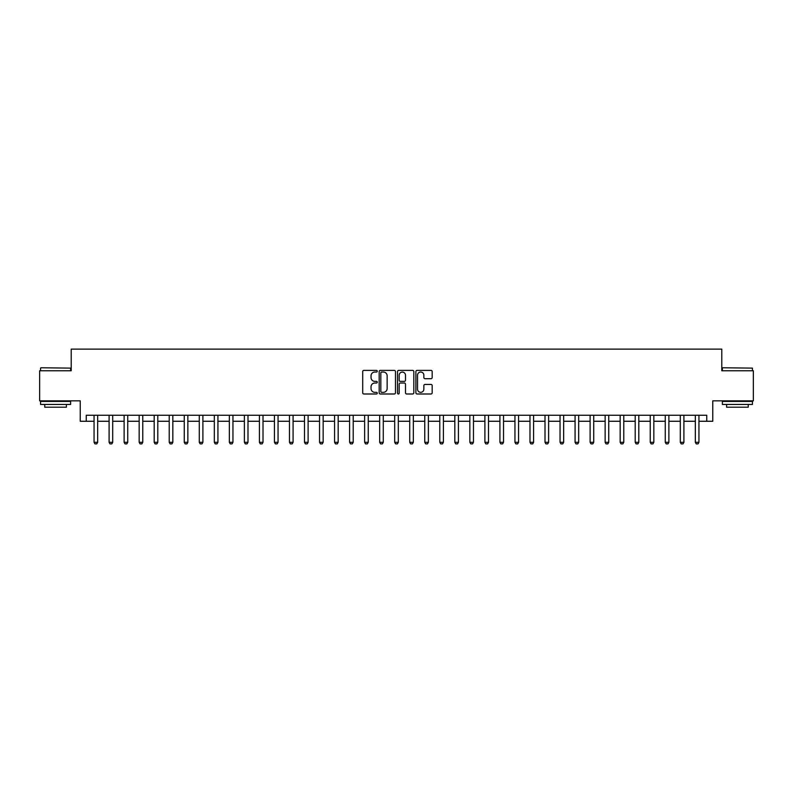 <?xml version="1.0" encoding="UTF-8"?>
<svg xmlns="http://www.w3.org/2000/svg" width="793" height="793" viewBox="0 0 793 793"><rect width="100%" height="100%" fill="white"/><g stroke="black" fill="none" stroke-linecap="round" stroke-linejoin="round"><path stroke-width="1.19" d="M377.26 371.213A0.823 0.823 0 0 0 376.437 370.39L363.888 370.39A1.18 1.18 0 0 0 362.708 371.57L362.708 392.813A1.18 1.18 0 0 0 363.888 393.992L376.437 393.992A0.823 0.823 0 0 0 377.26 393.169A0.823 0.823 0 0 0 376.437 392.337L374.811 392.337A3.777 3.777 0 0 1 371.035 388.56L371.035 386.796A3.777 3.777 0 0 1 374.811 383.019L376.437 383.019A0.823 0.823 0 0 0 377.26 382.186A0.823 0.823 0 0 0 376.437 381.364L374.811 381.364A3.777 3.777 0 0 1 371.035 377.587L371.035 375.813A3.777 3.777 0 0 1 374.811 372.036L376.437 372.036A0.823 0.823 0 0 0 377.26 371.213M430.995 378.707A1.18 1.18 0 0 0 432.175 377.527L432.175 371.57A1.18 1.18 0 0 0 430.995 370.39L417.068 370.39A1.18 1.18 0 0 0 415.889 371.57L415.889 392.813A1.18 1.18 0 0 0 417.068 393.992L430.995 393.992A1.18 1.18 0 0 0 432.175 392.813L432.175 385.616A1.18 1.18 0 0 0 430.995 384.436L425.038 384.436A1.18 1.18 0 0 0 423.858 385.616L423.858 389.185A3.162 3.162 0 0 1 420.696 392.337A3.162 3.162 0 0 1 417.544 389.185L417.544 375.198A3.162 3.162 0 0 1 420.696 372.036A3.162 3.162 0 0 1 423.858 375.198L423.858 377.527A1.18 1.18 0 0 0 425.038 378.707L430.995 378.707M86.249 421.271L86.249 415.264L706.751 415.264L706.751 421.271L712.768 421.271L712.768 400.832L753.35 400.832L753.35 370.767L721.789 370.767L721.789 349.118L71.211 349.118L71.211 370.767L39.65 370.767L39.65 400.832L80.232 400.832L80.232 421.271L94.06 421.271M395.469 371.57A1.18 1.18 0 0 0 394.29 370.39L380.362 370.39A1.18 1.18 0 0 0 379.183 371.57L379.183 392.813A1.18 1.18 0 0 0 380.362 393.992L394.29 393.992A1.18 1.18 0 0 0 395.469 392.813L395.469 371.57M398.71 370.39L412.638 370.39A1.18 1.18 0 0 1 413.817 371.57L413.817 392.813A1.18 1.18 0 0 1 412.638 393.992L406.68 393.992A1.18 1.18 0 0 1 405.501 392.813L405.501 384.199A1.18 1.18 0 0 0 404.321 383.019L400.366 383.019A1.18 1.18 0 0 0 399.186 384.199L399.186 393.169A0.823 0.823 0 0 1 398.364 393.992A0.823 0.823 0 0 1 397.531 393.169L397.531 371.57A1.18 1.18 0 0 1 398.71 370.39M97.668 421.271L109.097 421.271M112.705 421.271L124.124 421.271M127.732 421.271L139.162 421.271M142.77 421.271L154.189 421.271M157.797 421.271L169.226 421.271M172.834 421.271L184.254 421.271M187.862 421.271L199.281 421.271M202.889 421.271L214.318 421.271M217.926 421.271L229.346 421.271M232.954 421.271L244.383 421.271M247.991 421.271L259.41 421.271M263.018 421.271L274.447 421.271M278.056 421.271L289.475 421.271M293.083 421.271L304.502 421.271M308.11 421.271L319.539 421.271M323.147 421.271L334.567 421.271M338.175 421.271L349.604 421.271M353.212 421.271L364.631 421.271M368.239 421.271L379.669 421.271M383.277 421.271L394.696 421.271M398.304 421.271L409.723 421.271M413.331 421.271L424.761 421.271M428.369 421.271L439.788 421.271M443.396 421.271L454.825 421.271M458.433 421.271L469.852 421.271M473.461 421.271L484.89 421.271M488.498 421.271L499.917 421.271M503.525 421.271L514.944 421.271M518.553 421.271L529.982 421.271M533.59 421.271L545.009 421.271M548.617 421.271L560.046 421.271M563.654 421.271L575.074 421.271M578.682 421.271L590.111 421.271M593.719 421.271L605.138 421.271M608.746 421.271L620.166 421.271M623.774 421.271L635.203 421.271M638.811 421.271L650.23 421.271M653.838 421.271L665.268 421.271M668.876 421.271L680.295 421.271M683.903 421.271L695.332 421.271M698.94 421.271L706.751 421.271M381.661 372.036A0.823 0.823 0 0 0 380.828 372.869L380.828 391.514A0.823 0.823 0 0 0 381.661 392.337L383.366 392.337A3.777 3.777 0 0 0 387.143 388.56L387.143 375.813A3.777 3.777 0 0 0 383.366 372.036L381.661 372.036M405.501 375.258A3.162 3.162 0 0 0 402.338 372.095A3.162 3.162 0 0 0 399.186 375.258L399.186 380.184A1.18 1.18 0 0 0 400.366 381.364L404.321 381.364A1.18 1.18 0 0 0 405.501 380.184L405.501 375.258M97.807 415.264L97.727 415.492A1.199 1.199 0 0 0 97.668 415.859L97.668 442.316L96.766 443.882L94.962 443.882L94.06 442.316L94.06 415.859A1.199 1.199 0 0 0 94.01 415.492L93.931 415.264M94.06 442.316L97.668 442.316M112.834 415.264L112.765 415.492A1.199 1.199 0 0 0 112.705 415.859L112.705 442.316L111.803 443.882L109.999 443.882L109.097 442.316L109.097 415.859A1.199 1.199 0 0 0 109.037 415.492L108.968 415.264M109.097 442.316L112.705 442.316M127.871 415.264L127.792 415.492A1.199 1.199 0 0 0 127.732 415.859L127.732 442.316L126.83 443.882L125.026 443.882L124.124 442.316L124.124 415.859A1.199 1.199 0 0 0 124.075 415.492L123.995 415.264M124.124 442.316L127.732 442.316M142.899 415.264L142.819 415.492A1.199 1.199 0 0 0 142.77 415.859L142.77 442.316L141.868 443.882L140.064 443.882L139.162 442.316L139.162 415.859A1.199 1.199 0 0 0 139.102 415.492L139.023 415.264M139.162 442.316L142.77 442.316M157.926 415.264L157.857 415.492A1.199 1.199 0 0 0 157.797 415.859L157.797 442.316L156.895 443.882L155.091 443.882L154.189 442.316L154.189 415.859A1.199 1.199 0 0 0 154.129 415.492L154.06 415.264M154.189 442.316L157.797 442.316M40.909 367.764L70.617 368.121L40.909 367.764M55.579 404.44L40.552 404.44L40.552 401.427L70.617 401.427L70.617 404.44L55.579 404.44M66.404 404.44L66.404 407.205L44.765 407.205L44.765 404.44M722.75 367.764L752.448 368.121L722.75 367.764M737.421 404.44L722.383 404.44L722.383 401.427L752.448 401.427L752.448 404.44L737.421 404.44M748.235 404.44L748.235 407.205L726.596 407.205L726.596 404.44M172.963 415.264L172.884 415.492A1.199 1.199 0 0 0 172.834 415.859L172.834 442.316L171.932 443.882L170.128 443.882L169.226 442.316L169.226 415.859A1.199 1.199 0 0 0 169.167 415.492L169.087 415.264M169.226 442.316L172.834 442.316M187.991 415.264L187.921 415.492A1.199 1.199 0 0 0 187.862 415.859L187.862 442.316L186.96 443.882L185.156 443.882L184.254 442.316L184.254 415.859A1.199 1.199 0 0 0 184.194 415.492L184.125 415.264M184.254 442.316L187.862 442.316M203.028 415.264L202.949 415.492A1.199 1.199 0 0 0 202.889 415.859L202.889 442.316L201.987 443.882L200.183 443.882L199.281 442.316L199.281 415.859A1.199 1.199 0 0 0 199.231 415.492L199.152 415.264M199.281 442.316L202.889 442.316M218.055 415.264L217.986 415.492A1.199 1.199 0 0 0 217.926 415.859L217.926 442.316L217.024 443.882L215.22 443.882L214.318 442.316L214.318 415.859A1.199 1.199 0 0 0 214.259 415.492L214.189 415.264M214.318 442.316L217.926 442.316M233.092 415.264L233.013 415.492A1.199 1.199 0 0 0 232.954 415.859L232.954 442.316L232.052 443.882L230.248 443.882L229.346 442.316L229.346 415.859A1.199 1.199 0 0 0 229.296 415.492L229.217 415.264M229.346 442.316L232.954 442.316M248.12 415.264L248.04 415.492A1.199 1.199 0 0 0 247.991 415.859L247.991 442.316L247.089 443.882L245.285 443.882L244.383 442.316L244.383 415.859A1.199 1.199 0 0 0 244.323 415.492L244.244 415.264M244.383 442.316L247.991 442.316M263.147 415.264L263.078 415.492A1.199 1.199 0 0 0 263.018 415.859L263.018 442.316L262.116 443.882L260.312 443.882L259.41 442.316L259.41 415.859A1.199 1.199 0 0 0 259.351 415.492L259.281 415.264M259.41 442.316L263.018 442.316M278.184 415.264L278.105 415.492A1.199 1.199 0 0 0 278.056 415.859L278.056 442.316L277.154 443.882L275.349 443.882L274.447 442.316L274.447 415.859A1.199 1.199 0 0 0 274.388 415.492L274.309 415.264M274.447 442.316L278.056 442.316M293.212 415.264L293.142 415.492A1.199 1.199 0 0 0 293.083 415.859L293.083 442.316L292.181 443.882L290.377 443.882L289.475 442.316L289.475 415.859A1.199 1.199 0 0 0 289.415 415.492L289.346 415.264M289.475 442.316L293.083 442.316M308.249 415.264L308.17 415.492A1.199 1.199 0 0 0 308.11 415.859L308.11 442.316L307.208 443.882L305.404 443.882L304.502 442.316L304.502 415.859A1.199 1.199 0 0 0 304.453 415.492L304.373 415.264M304.502 442.316L308.11 442.316M323.276 415.264L323.207 415.492A1.199 1.199 0 0 0 323.147 415.859L323.147 442.316L322.245 443.882L320.441 443.882L319.539 442.316L319.539 415.859A1.199 1.199 0 0 0 319.48 415.492L319.41 415.264M319.539 442.316L323.147 442.316M338.314 415.264L338.234 415.492A1.199 1.199 0 0 0 338.175 415.859L338.175 442.316L337.273 443.882L335.469 443.882L334.567 442.316L334.567 415.859A1.199 1.199 0 0 0 334.517 415.492L334.438 415.264M334.567 442.316L338.175 442.316M353.341 415.264L353.262 415.492A1.199 1.199 0 0 0 353.212 415.859L353.212 442.316L352.31 443.882L350.506 443.882L349.604 442.316L349.604 415.859A1.199 1.199 0 0 0 349.544 415.492L349.465 415.264M349.604 442.316L353.212 442.316M368.368 415.264L368.299 415.492A1.199 1.199 0 0 0 368.239 415.859L368.239 442.316L367.337 443.882L365.533 443.882L364.631 442.316L364.631 415.859A1.199 1.199 0 0 0 364.572 415.492L364.502 415.264M364.631 442.316L368.239 442.316M383.406 415.264L383.326 415.492A1.199 1.199 0 0 0 383.277 415.859L383.277 442.316L382.375 443.882L380.571 443.882L379.669 442.316L379.669 415.859A1.199 1.199 0 0 0 379.609 415.492L379.53 415.264M379.669 442.316L383.277 442.316M398.433 415.264L398.364 415.492A1.199 1.199 0 0 0 398.304 415.859L398.304 442.316L397.402 443.882L395.598 443.882L394.696 442.316L394.696 415.859A1.199 1.199 0 0 0 394.636 415.492L394.567 415.264M394.696 442.316L398.304 442.316M413.47 415.264L413.391 415.492A1.199 1.199 0 0 0 413.331 415.859L413.331 442.316L412.429 443.882L410.625 443.882L409.723 442.316L409.723 415.859A1.199 1.199 0 0 0 409.674 415.492L409.594 415.264M409.723 442.316L413.331 442.316M428.498 415.264L428.428 415.492A1.199 1.199 0 0 0 428.369 415.859L428.369 442.316L427.467 443.882L425.663 443.882L424.761 442.316L424.761 415.859A1.199 1.199 0 0 0 424.701 415.492L424.632 415.264M424.761 442.316L428.369 442.316M443.535 415.264L443.456 415.492A1.199 1.199 0 0 0 443.396 415.859L443.396 442.316L442.494 443.882L440.69 443.882L439.788 442.316L439.788 415.859A1.199 1.199 0 0 0 439.738 415.492L439.659 415.264M439.788 442.316L443.396 442.316M458.562 415.264L458.483 415.492A1.199 1.199 0 0 0 458.433 415.859L458.433 442.316L457.531 443.882L455.727 443.882L454.825 442.316L454.825 415.859A1.199 1.199 0 0 0 454.766 415.492L454.686 415.264M454.825 442.316L458.433 442.316M473.59 415.264L473.52 415.492A1.199 1.199 0 0 0 473.461 415.859L473.461 442.316L472.559 443.882L470.755 443.882L469.852 442.316L469.852 415.859A1.199 1.199 0 0 0 469.793 415.492L469.724 415.264M469.852 442.316L473.461 442.316M488.627 415.264L488.547 415.492A1.199 1.199 0 0 0 488.498 415.859L488.498 442.316L487.596 443.882L485.792 443.882L484.89 442.316L484.89 415.859A1.199 1.199 0 0 0 484.83 415.492L484.751 415.264M484.89 442.316L488.498 442.316M503.654 415.264L503.585 415.492A1.199 1.199 0 0 0 503.525 415.859L503.525 442.316L502.623 443.882L500.819 443.882L499.917 442.316L499.917 415.859A1.199 1.199 0 0 0 499.858 415.492L499.788 415.264M499.917 442.316L503.525 442.316M518.691 415.264L518.612 415.492A1.199 1.199 0 0 0 518.553 415.859L518.553 442.316L517.651 443.882L515.846 443.882L514.944 442.316L514.944 415.859A1.199 1.199 0 0 0 514.895 415.492L514.816 415.264M514.944 442.316L518.553 442.316M533.719 415.264L533.649 415.492A1.199 1.199 0 0 0 533.59 415.859L533.59 442.316L532.688 443.882L530.884 443.882L529.982 442.316L529.982 415.859A1.199 1.199 0 0 0 529.922 415.492L529.853 415.264M529.982 442.316L533.59 442.316M548.756 415.264L548.677 415.492A1.199 1.199 0 0 0 548.617 415.859L548.617 442.316L547.715 443.882L545.911 443.882L545.009 442.316L545.009 415.859A1.199 1.199 0 0 0 544.96 415.492L544.88 415.264M545.009 442.316L548.617 442.316M563.783 415.264L563.704 415.492A1.199 1.199 0 0 0 563.654 415.859L563.654 442.316L562.752 443.882L560.948 443.882L560.046 442.316L560.046 415.859A1.199 1.199 0 0 0 559.987 415.492L559.908 415.264M560.046 442.316L563.654 442.316M578.811 415.264L578.741 415.492A1.199 1.199 0 0 0 578.682 415.859L578.682 442.316L577.78 443.882L575.976 443.882L575.074 442.316L575.074 415.859A1.199 1.199 0 0 0 575.014 415.492L574.945 415.264M575.074 442.316L578.682 442.316M593.848 415.264L593.769 415.492A1.199 1.199 0 0 0 593.719 415.859L593.719 442.316L592.817 443.882L591.013 443.882L590.111 442.316L590.111 415.859A1.199 1.199 0 0 0 590.051 415.492L589.972 415.264M590.111 442.316L593.719 442.316M608.875 415.264L608.806 415.492A1.199 1.199 0 0 0 608.746 415.859L608.746 442.316L607.844 443.882L606.04 443.882L605.138 442.316L605.138 415.859A1.199 1.199 0 0 0 605.079 415.492L605.009 415.264M605.138 442.316L608.746 442.316M623.913 415.264L623.833 415.492A1.199 1.199 0 0 0 623.774 415.859L623.774 442.316L622.872 443.882L621.068 443.882L620.166 442.316L620.166 415.859A1.199 1.199 0 0 0 620.116 415.492L620.037 415.264M620.166 442.316L623.774 442.316M638.94 415.264L638.871 415.492A1.199 1.199 0 0 0 638.811 415.859L638.811 442.316L637.909 443.882L636.105 443.882L635.203 442.316L635.203 415.859A1.199 1.199 0 0 0 635.143 415.492L635.074 415.264M635.203 442.316L638.811 442.316M653.977 415.264L653.898 415.492A1.199 1.199 0 0 0 653.838 415.859L653.838 442.316L652.936 443.882L651.132 443.882L650.23 442.316L650.23 415.859A1.199 1.199 0 0 0 650.181 415.492L650.101 415.264M650.23 442.316L653.838 442.316M669.005 415.264L668.925 415.492A1.199 1.199 0 0 0 668.876 415.859L668.876 442.316L667.974 443.882L666.17 443.882L665.268 442.316L665.268 415.859A1.199 1.199 0 0 0 665.208 415.492L665.129 415.264M665.268 442.316L668.876 442.316M684.032 415.264L683.962 415.492A1.199 1.199 0 0 0 683.903 415.859L683.903 442.316L683.001 443.882L681.197 443.882L680.295 442.316L680.295 415.859A1.199 1.199 0 0 0 680.235 415.492L680.166 415.264M680.295 442.316L683.903 442.316M699.069 415.264L698.99 415.492A1.199 1.199 0 0 0 698.94 415.859L698.94 442.316L698.038 443.882L696.234 443.882L695.332 442.316L695.332 415.859A1.199 1.199 0 0 0 695.273 415.492L695.193 415.264M695.332 442.316L698.94 442.316M40.552 370.767L40.552 368.121M47.402 401.427L47.402 400.832M63.757 401.427L63.757 400.832M70.617 370.767L70.617 368.121M722.383 370.767L722.383 368.121M729.243 401.427L729.243 400.832M745.598 401.427L745.598 400.832M752.448 370.767L752.448 368.121"/></g></svg>
